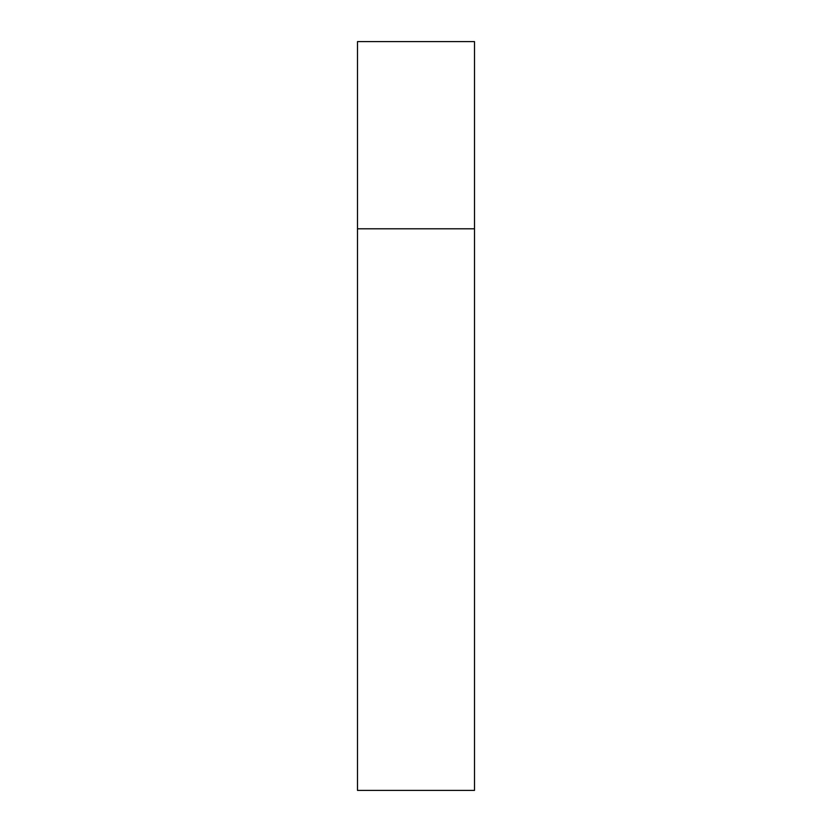 <?xml version="1.0" encoding="UTF-8"?>
<svg xmlns="http://www.w3.org/2000/svg" width="832" height="832" viewBox="0 0 832 832"><rect width="100%" height="100%" fill="white"/><g stroke="black" fill="none" stroke-linecap="round" stroke-linejoin="round"><path stroke-width="0.62" stroke-dasharray="4.16 3.12" d="M474.5 228.8L357.5 228.8L474.5 228.8M474.5 41.6L357.5 41.6M357.5 790.4L474.5 790.4"/><path stroke-width="1.25" d="M357.5 228.8L474.5 228.8L474.5 41.6L357.5 41.6L357.5 790.4L474.5 790.4L474.5 228.8L357.5 228.8"/></g></svg>
